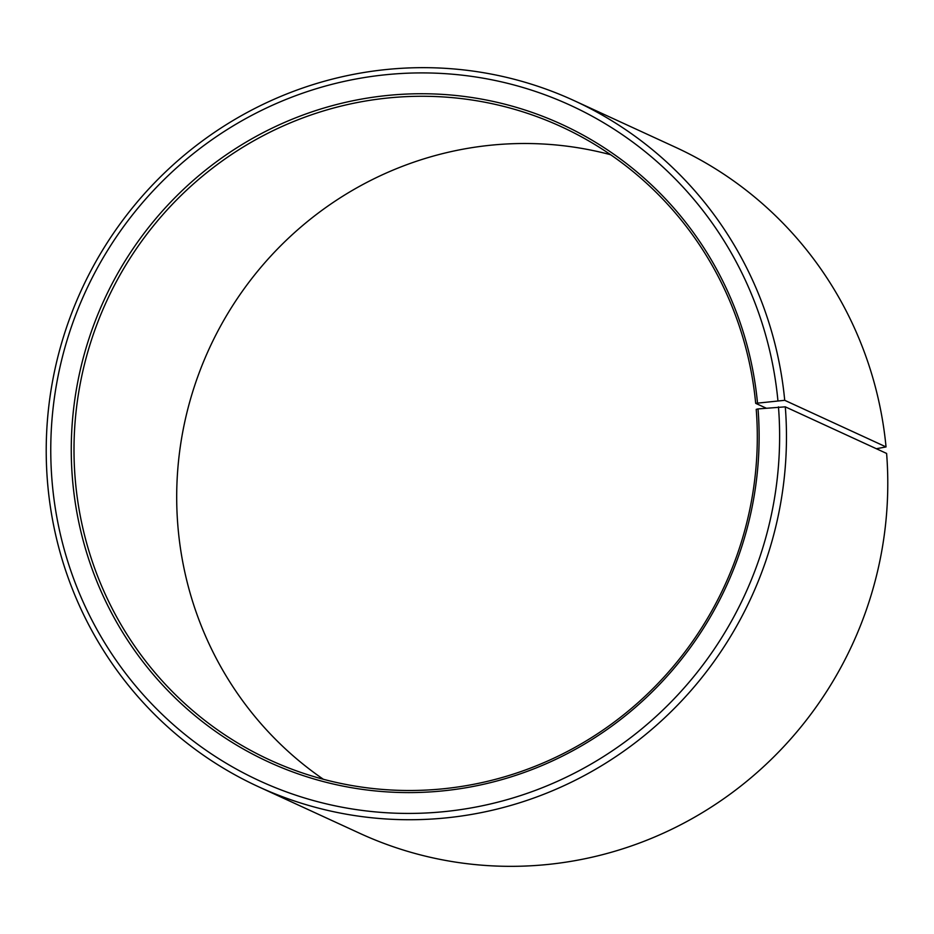 <?xml version="1.0" encoding="UTF-8"?>
<svg xmlns="http://www.w3.org/2000/svg" width="934" height="934" viewBox="0 0 934 934"><rect width="100%" height="100%" fill="white"/><g stroke="black" fill="none" stroke-linecap="round" stroke-linejoin="round"><path stroke-width="1.4" d="M757.497 402.858A350.892 342.439 114.7 0 0 384.831 95.735A350.892 342.439 114.7 0 0 72.35 477.414A350.892 342.439 114.7 0 0 442.564 790.911A350.892 342.439 114.7 0 0 758.034 408.917L756.225 409.361A348.569 340.174 114.7 0 1 269.984 760.054A348.569 340.174 114.7 0 1 75.082 477.402A348.569 340.174 114.7 0 1 561.311 126.709A348.569 340.174 114.7 0 1 755.688 403.336L784.723 400.312L886.039 446.919L876.349 448.729M766.09 408.111L755.688 403.336M323.362 779.271A348.569 340.174 114.7 0 1 177.775 524.639A348.569 340.174 114.7 0 1 610.638 154.729M758.034 408.917L785.296 406.839L886.611 453.445A377.616 368.521 114.7 0 1 359.859 833.361L258.543 786.755A377.616 368.521 114.7 0 1 47.389 480.555A377.616 368.521 114.7 0 1 574.141 100.639A377.616 368.521 114.7 0 1 784.723 400.312M785.296 406.839A377.616 368.521 114.7 0 1 258.543 786.755M778.466 406.874A371.802 362.847 114.7 0 1 444.187 811.646A371.802 362.847 114.7 0 1 51.919 479.457A371.802 362.847 114.7 0 1 383.022 75.024A371.802 362.847 114.7 0 1 777.905 400.452M574.141 100.639L675.457 147.245A377.616 368.521 114.7 0 1 886.039 446.919"/></g></svg>
